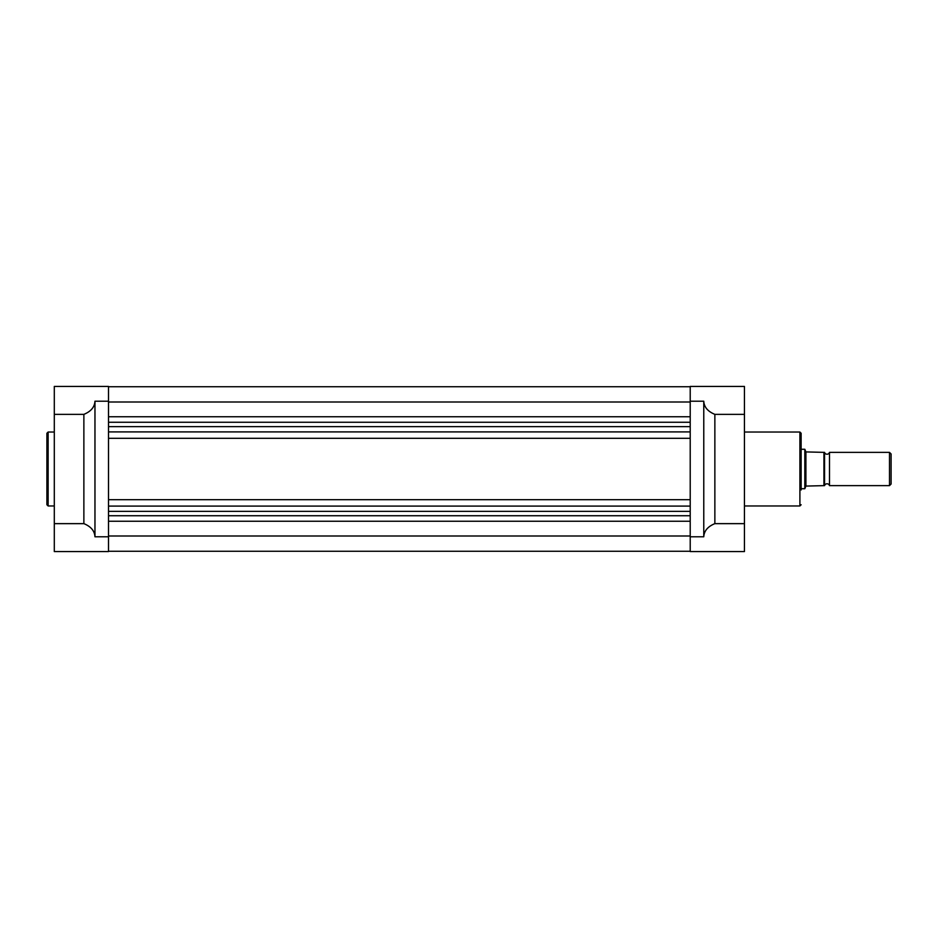 <?xml version="1.0" encoding="UTF-8"?>
<svg xmlns="http://www.w3.org/2000/svg" width="938" height="938" viewBox="0 0 938 938"><rect width="100%" height="100%" fill="white"/><g stroke="black" fill="none" stroke-linecap="round" stroke-linejoin="round"><path stroke-width="1.41" d="M108.515 535.997L690.216 535.997M108.515 511.339L690.216 511.339M108.515 506.098L690.216 506.098M108.515 499.684L690.216 499.684M108.515 438.316L690.216 438.316M108.515 431.902L690.216 431.902M108.515 426.661L690.216 426.661M108.515 402.003L690.216 402.003M108.515 386.737L690.216 386.737M46.9 469L46.9 433.262L48.131 432.031L48.131 505.969L46.9 504.738L46.9 469L46.9 504.738M54.298 523.639L54.298 551.567L108.515 551.567L108.515 386.433L54.298 386.433L54.298 414.362L83.869 414.362C90.939 411.465 94.632 407.08 94.961 401.218L94.961 536.782C94.632 530.92 90.939 526.535 83.869 523.639L54.298 523.639L54.298 414.362M83.869 523.639L83.869 414.362M801.134 489.953L801.134 433.262L801.134 489.953M714.862 523.639L744.444 523.639L744.444 551.567L690.216 551.567L690.216 386.433L744.444 386.433L744.444 414.362L714.862 414.362L714.862 523.639C707.803 526.535 704.098 530.92 703.77 536.782L703.77 401.218C704.098 407.08 707.803 411.465 714.862 414.362M744.444 523.639L744.444 414.362M829.485 452.362A2.568 2.568 0 0 1 824.549 452.362L824.549 485.638L823.939 485.638L824.549 485.638A2.568 2.568 0 0 1 829.485 485.638L889.494 485.638L889.494 452.362L829.485 452.362L829.485 485.638M889.494 452.362L891.1 453.969L891.1 484.031L889.494 485.638M801.134 449.279L804.827 449.279L804.827 488.721L801.134 488.721M823.939 452.362L805.906 451.917L805.906 486.083L823.939 485.638L823.939 452.362L824.549 452.362L824.549 485.638M805.906 486.083L804.827 488.721M805.906 451.917L804.827 449.279M108.515 521.258L690.216 521.258M108.515 515.736L690.216 515.736M108.515 422.264L690.216 422.264M108.515 416.742L690.216 416.742M94.961 536.782L108.515 536.782M94.961 401.218L108.515 401.218M744.444 505.969L799.903 505.969L799.903 432.031L801.134 433.262M703.77 536.782L690.216 536.782M703.77 401.218L690.216 401.218M108.515 551.263L690.216 551.263M54.298 432.031L48.131 432.031M94.961 386.433L54.298 386.433M54.298 505.969L48.131 505.969M744.444 432.031L799.903 432.031M799.903 505.969L801.134 504.738"/></g></svg>
